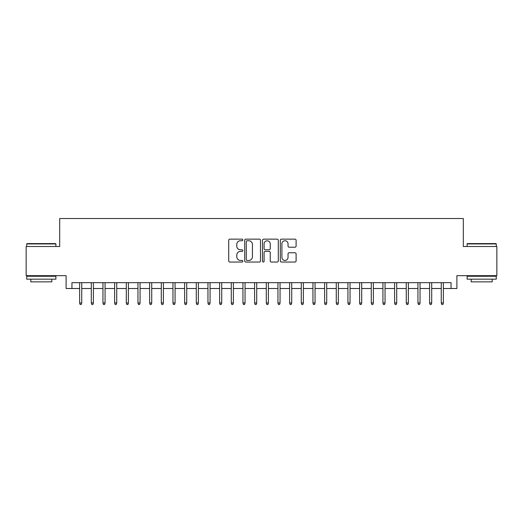 <?xml version="1.0" encoding="UTF-8"?>
<svg xmlns="http://www.w3.org/2000/svg" width="523" height="523" viewBox="0 0 523 523"><rect width="100%" height="100%" fill="white"/><g stroke="black" fill="none" stroke-linecap="round" stroke-linejoin="round"><path stroke-width="0.78" d="M242.835 239.946A0.804 0.804 0 0 0 242.031 239.142L229.865 239.142A1.144 1.144 0 0 0 228.721 240.286L228.721 260.899A1.144 1.144 0 0 0 229.865 262.043L242.031 262.043A0.804 0.804 0 0 0 242.835 261.239A0.804 0.804 0 0 0 242.031 260.441L240.462 260.441A3.661 3.661 0 0 1 236.795 256.773L236.795 255.061A3.661 3.661 0 0 1 240.462 251.393L242.031 251.393A0.804 0.804 0 0 0 242.835 250.595A0.804 0.804 0 0 0 242.031 249.791L240.462 249.791A3.661 3.661 0 0 1 236.795 246.13L236.795 244.411A3.661 3.661 0 0 1 240.462 240.743L242.031 240.743A0.804 0.804 0 0 0 242.835 239.946M294.965 247.216A1.144 1.144 0 0 0 296.11 246.072L296.11 240.286A1.144 1.144 0 0 0 294.965 239.142L281.452 239.142A1.144 1.144 0 0 0 280.308 240.286L280.308 260.899A1.144 1.144 0 0 0 281.452 262.043L294.965 262.043A1.144 1.144 0 0 0 296.11 260.899L296.11 253.917A1.144 1.144 0 0 0 294.965 252.766L289.18 252.766A1.144 1.144 0 0 0 288.036 253.917L288.036 257.375A3.066 3.066 0 0 1 284.976 260.441A3.066 3.066 0 0 1 281.91 257.375L281.91 243.81A3.066 3.066 0 0 1 284.976 240.743A3.066 3.066 0 0 1 288.036 243.81L288.036 246.072A1.144 1.144 0 0 0 289.18 247.216L294.965 247.216M71.939 288.506L71.939 282.675L451.061 282.675L451.061 288.506L456.893 288.506L456.893 275.673L496.85 275.673L496.85 246.51L463.313 246.51L463.313 218.516L59.687 218.516L59.687 246.51L26.15 246.51L26.15 275.673L66.107 275.673L66.107 288.506L79.633 288.506M260.5 240.286A1.144 1.144 0 0 0 259.356 239.142L245.843 239.142A1.144 1.144 0 0 0 244.699 240.286L244.699 260.899A1.144 1.144 0 0 0 245.843 262.043L259.356 262.043A1.144 1.144 0 0 0 260.5 260.899L260.5 240.286M263.644 239.142L277.157 239.142A1.144 1.144 0 0 1 278.301 240.286L278.301 260.899A1.144 1.144 0 0 1 277.157 262.043L271.378 262.043A1.144 1.144 0 0 1 270.234 260.899L270.234 252.537A1.144 1.144 0 0 0 269.084 251.393L265.253 251.393A1.144 1.144 0 0 0 264.102 252.537L264.102 261.239A0.804 0.804 0 0 1 263.304 262.043A0.804 0.804 0 0 1 262.5 261.239L262.5 240.286A1.144 1.144 0 0 1 263.644 239.142M81.738 288.506L91.303 288.506M93.401 288.506L102.966 288.506M105.064 288.506L114.635 288.506M116.734 288.506L126.298 288.506M128.397 288.506L137.961 288.506M140.066 288.506L149.63 288.506M151.729 288.506L161.293 288.506M163.392 288.506L172.963 288.506M175.061 288.506L184.626 288.506M186.724 288.506L196.288 288.506M198.387 288.506L207.958 288.506M210.056 288.506L219.621 288.506M221.719 288.506L231.284 288.506M233.389 288.506L242.953 288.506M245.052 288.506L254.616 288.506M256.715 288.506L266.285 288.506M268.384 288.506L277.948 288.506M280.047 288.506L289.611 288.506M291.716 288.506L301.281 288.506M303.379 288.506L312.944 288.506M315.042 288.506L324.613 288.506M326.712 288.506L336.276 288.506M338.374 288.506L347.939 288.506M350.037 288.506L359.608 288.506M361.707 288.506L371.271 288.506M373.37 288.506L382.934 288.506M385.039 288.506L394.604 288.506M396.702 288.506L406.266 288.506M408.365 288.506L417.936 288.506M420.034 288.506L429.599 288.506M431.697 288.506L441.262 288.506M443.367 288.506L451.061 288.506M247.098 240.743A0.804 0.804 0 0 0 246.3 241.548L246.3 259.637A0.804 0.804 0 0 0 247.098 260.441L248.758 260.441A3.661 3.661 0 0 0 252.426 256.773L252.426 244.411A3.661 3.661 0 0 0 248.758 240.743L247.098 240.743M270.234 243.868A3.066 3.066 0 0 0 267.168 240.802A3.066 3.066 0 0 0 264.102 243.868L264.102 248.647A1.144 1.144 0 0 0 265.253 249.791L269.084 249.791A1.144 1.144 0 0 0 270.234 248.647L270.234 243.868M79.633 302.967L80.104 304.484L81.268 304.484L81.738 302.967L79.633 302.967L79.633 282.675M81.738 302.967L81.738 282.675M27.085 243.594L55.549 243.594L55.896 243.94L26.732 243.94L27.085 243.594M41.317 279.171L26.732 279.171L26.732 276.255L55.896 276.255L55.896 279.171L41.317 279.171M51.816 279.171L51.816 281.858L30.818 281.858L30.818 279.171M467.451 243.594L495.915 243.594L496.268 243.94L467.104 243.94L467.451 243.594M481.683 279.171L467.104 279.171L467.104 276.255L496.268 276.255L496.268 279.171L481.683 279.171M492.182 279.171L492.182 281.858L471.184 281.858L471.184 279.171M91.303 302.967L91.767 304.484L92.937 304.484L93.401 302.967L91.303 302.967L91.303 282.675M93.401 302.967L93.401 282.675M102.966 302.967L103.436 304.484L104.6 304.484L105.064 302.967L102.966 302.967L102.966 282.675M105.064 302.967L105.064 282.675M114.635 302.967L115.099 304.484L116.263 304.484L116.734 302.967L114.635 302.967L114.635 282.675M116.734 302.967L116.734 282.675M126.298 302.967L126.762 304.484L127.932 304.484L128.397 302.967L126.298 302.967L126.298 282.675M128.397 302.967L128.397 282.675M137.961 302.967L138.432 304.484L139.595 304.484L140.066 302.967L137.961 302.967L137.961 282.675M140.066 302.967L140.066 282.675M149.63 302.967L150.094 304.484L151.265 304.484L151.729 302.967L149.63 302.967L149.63 282.675M151.729 302.967L151.729 282.675M161.293 302.967L161.757 304.484L162.928 304.484L163.392 302.967L161.293 302.967L161.293 282.675M163.392 302.967L163.392 282.675M172.963 302.967L173.427 304.484L174.59 304.484L175.061 302.967L172.963 302.967L172.963 282.675M175.061 302.967L175.061 282.675M184.626 302.967L185.09 304.484L186.26 304.484L186.724 302.967L184.626 302.967L184.626 282.675M186.724 302.967L186.724 282.675M196.288 302.967L196.759 304.484L197.923 304.484L198.387 302.967L196.288 302.967L196.288 282.675M198.387 302.967L198.387 282.675M207.958 302.967L208.422 304.484L209.586 304.484L210.056 302.967L207.958 302.967L207.958 282.675M210.056 302.967L210.056 282.675M219.621 302.967L220.085 304.484L221.255 304.484L221.719 302.967L219.621 302.967L219.621 282.675M221.719 302.967L221.719 282.675M231.284 302.967L231.754 304.484L232.918 304.484L233.389 302.967L231.284 302.967L231.284 282.675M233.389 302.967L233.389 282.675M242.953 302.967L243.417 304.484L244.587 304.484L245.052 302.967L242.953 302.967L242.953 282.675M245.052 302.967L245.052 282.675M254.616 302.967L255.087 304.484L256.25 304.484L256.715 302.967L254.616 302.967L254.616 282.675M256.715 302.967L256.715 282.675M266.285 302.967L266.75 304.484L267.913 304.484L268.384 302.967L266.285 302.967L266.285 282.675M268.384 302.967L268.384 282.675M277.948 302.967L278.413 304.484L279.583 304.484L280.047 302.967L277.948 302.967L277.948 282.675M280.047 302.967L280.047 282.675M289.611 302.967L290.082 304.484L291.246 304.484L291.716 302.967L289.611 302.967L289.611 282.675M291.716 302.967L291.716 282.675M301.281 302.967L301.745 304.484L302.915 304.484L303.379 302.967L301.281 302.967L301.281 282.675M303.379 302.967L303.379 282.675M312.944 302.967L313.414 304.484L314.578 304.484L315.042 302.967L312.944 302.967L312.944 282.675M315.042 302.967L315.042 282.675M324.613 302.967L325.077 304.484L326.241 304.484L326.712 302.967L324.613 302.967L324.613 282.675M326.712 302.967L326.712 282.675M336.276 302.967L336.74 304.484L337.91 304.484L338.374 302.967L336.276 302.967L336.276 282.675M338.374 302.967L338.374 282.675M347.939 302.967L348.41 304.484L349.573 304.484L350.037 302.967L347.939 302.967L347.939 282.675M350.037 302.967L350.037 282.675M359.608 302.967L360.072 304.484L361.243 304.484L361.707 302.967L359.608 302.967L359.608 282.675M361.707 302.967L361.707 282.675M371.271 302.967L371.735 304.484L372.906 304.484L373.37 302.967L371.271 302.967L371.271 282.675M373.37 302.967L373.37 282.675M382.934 302.967L383.405 304.484L384.568 304.484L385.039 302.967L382.934 302.967L382.934 282.675M385.039 302.967L385.039 282.675M394.604 302.967L395.068 304.484L396.238 304.484L396.702 302.967L394.604 302.967L394.604 282.675M396.702 302.967L396.702 282.675M406.266 302.967L406.737 304.484L407.901 304.484L408.365 302.967L406.266 302.967L406.266 282.675M408.365 302.967L408.365 282.675M417.936 302.967L418.4 304.484L419.564 304.484L420.034 302.967L417.936 302.967L417.936 282.675M420.034 302.967L420.034 282.675M429.599 302.967L430.063 304.484L431.233 304.484L431.697 302.967L429.599 302.967L429.599 282.675M431.697 302.967L431.697 282.675M441.262 302.967L441.732 304.484L442.896 304.484L443.367 302.967L441.262 302.967L441.262 282.675M443.367 302.967L443.367 282.675M26.732 246.51L26.732 243.94M33.38 276.255L33.38 275.673M49.247 276.255L49.247 275.673M55.896 246.51L55.896 243.94M467.104 246.51L467.104 243.94M473.753 276.255L473.753 275.673M489.62 276.255L489.62 275.673M496.268 246.51L496.268 243.94"/></g></svg>
